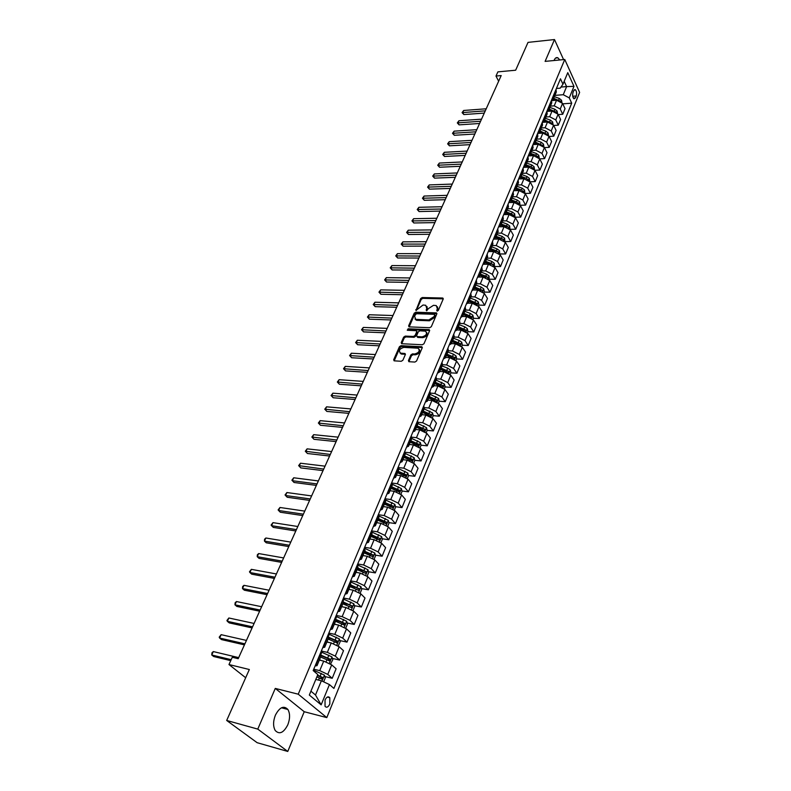 <?xml version="1.0" encoding="UTF-8"?>
<svg xmlns="http://www.w3.org/2000/svg" width="791" height="791" viewBox="0 0 791 791"><rect width="100%" height="100%" fill="white"/><g stroke="black" fill="none" stroke-linecap="round" stroke-linejoin="round"><path stroke-width="1.19" d="M437.205 311.11L438.333 310.388L443.187 299.087L442.505 298.009L422.246 297.535L420.674 298.553L415.987 310.438L423.017 305.029L425.736 305.277L426.814 308.569L426.181 310.023L426.646 310.794L428.396 308.609L433.488 305.316L436.266 305.573L437.364 308.876L436.731 310.339L437.205 311.11L436.731 310.339M287.815 724.783C290.129 718.623 290.149 713.522 287.894 709.478C283.811 705.265 279.648 707.154 275.397 715.163C273.063 721.293 273.004 726.405 275.219 730.498C279.401 734.809 283.593 732.911 287.815 724.783M559.801 59.968L557.892 57.822C556.429 57.15 555.203 57.911 554.204 60.106L554.036 60.521M329.827 704.01L329.817 697.692C328.225 696.07 326.643 696.841 325.042 700.005L325.042 706.333C326.643 707.975 328.235 707.194 329.827 704.01M408.433 360.548L408.858 361.695L414.909 362.07L416.55 361.012L422.216 347.852L421.811 346.735L401.027 345.677L399.425 346.715L393.691 359.707L394.106 360.834L401.255 361.279L402.886 360.231L405.328 354.625L404.923 353.498L400.592 353.152C398.407 350.67 399.485 348.742 403.825 347.387L418.043 348.188C420.239 350.71 419.141 352.648 414.771 353.992L412.497 353.874L410.875 354.922L408.433 360.548L408.927 361.705M563.578 59.602L554.501 39.55L528.022 42.378L515.653 70.221L497.885 71.872L495.997 76.045L501.197 75.56L238.2 658.695L232.277 657.272L228.975 664.539L245.675 677.739M257.777 729.104L287.766 751.45L304.228 711.722L275.278 688.417L257.777 729.104L226.681 720.463L249.333 669.512L228.975 664.539M275.278 688.417L298.237 694.191L564.764 59.483L579.625 92.418L326.812 717.605L298.237 694.191M554.501 39.55L545.108 61.382L564.764 59.483M429.701 327.721L431.322 326.683L436.8 313.948L436.444 312.9L415.779 312.208L414.197 313.226L408.64 325.813L409.006 326.871L429.701 327.721M429.562 330.767L423.996 343.709L422.374 344.757L401.61 343.719L401.225 342.622L403.647 337.134L405.249 336.096L413.495 336.462L415.107 335.424L416.689 331.785L416.313 330.707L407.266 330.262L408.126 328.789L428.89 329.629L429.562 330.767M287.766 751.45L257.144 742.7L226.681 720.463M573.772 90.579L573.01 92.448C572.298 95.227 572.615 97.352 573.959 98.826L575.482 97.866L576.234 95.998C576.946 93.219 576.619 91.094 575.265 89.63L573.772 90.579M556.409 88.473L560.226 88.157L562.965 84.222L560.463 78.784L313.177 670.57L317.824 674.575L309.321 695.052L321.146 704.85L315.5 695.002L321.373 680.774L315.807 679.439M562.965 84.222L567.77 72.663L573.979 86.357L569.263 97.886L563.261 94.712L554.906 95.375M562.767 103.839L571.705 103.176L569.263 97.886M571.705 103.176L333.911 688.427L329.442 684.571L321.146 704.85M304.228 711.722L326.812 717.605M495.997 76.045L498.637 81.236M560.987 87.059L566.613 86.595L564.181 81.295M563.261 94.712L566.613 86.595L573.979 86.357M324.874 676.542L332.22 678.292L327.771 674.407L319.752 670.63L313.74 669.216M332.22 678.292L336.106 668.781L331.686 664.865L323.717 661.098L319.346 660.099M332.418 658.428L339.665 660.07L335.285 656.115L327.336 652.357L321.344 651.023M339.665 660.07L343.502 650.696L339.151 646.722L331.241 642.964L326.891 642.015M339.853 640.572L347.002 642.114L342.691 638.1L334.811 634.362L328.838 633.087M347.002 642.114L350.779 632.889L346.498 628.845L338.657 625.108L334.316 624.208M347.18 622.982L354.23 624.435L349.988 620.352L342.167 616.634L336.215 615.428M354.23 624.435L357.947 615.339L353.745 611.235L345.954 607.518L341.633 606.667M354.388 605.649L361.358 607.004L357.176 602.871L349.424 599.163L343.482 598.026M361.358 607.004L365.017 598.045L360.874 593.883L353.152 590.175L348.841 589.374M361.497 588.563L368.379 589.829L364.265 585.637L356.573 581.949L350.65 580.871M368.379 589.829L371.988 580.999L367.904 576.777L360.241 573.099L355.95 572.338M368.497 571.725L375.29 572.911L371.246 568.66L363.613 564.982L357.71 563.973M375.29 572.911L378.849 564.201L374.835 559.929L367.232 556.261L362.95 555.549M375.389 555.114L382.112 556.221L378.128 551.93L370.554 548.262L364.671 547.313M382.112 556.221L385.613 547.649L381.667 543.318L374.123 539.67L369.862 538.997M382.191 538.75L388.826 539.778L384.91 535.428L377.396 531.789L371.533 530.899M388.826 539.778L392.287 531.325L388.401 526.944L380.916 523.306L376.664 522.683M388.895 522.614L395.46 523.573L391.594 519.173L384.139 515.544L378.296 514.714M395.46 523.573L398.862 515.228L395.035 510.808L387.61 507.189L383.368 506.606M395.5 506.695L401.986 507.585L398.189 503.135L390.784 499.526L384.97 498.755M401.986 507.585L405.348 499.358L401.581 494.889L394.205 491.29L389.983 490.746M402.016 491.003L408.433 491.824L404.685 487.335L397.339 483.736L391.575 483.014M408.433 491.824L411.745 483.716L408.037 479.198L400.711 475.609L396.509 475.104M408.433 475.529L414.781 476.281L411.102 471.743L403.805 468.163L398.456 467.55M414.781 476.281L418.053 468.282L414.395 463.724L407.128 460.154L402.935 459.69M414.761 460.263L421.049 460.955L417.421 456.377L410.183 452.808L405.18 452.274M421.049 460.955L424.273 453.065L420.674 448.467L413.456 444.908L409.283 444.483M421.01 445.195L427.229 445.837L423.65 441.21L416.471 437.66L411.755 437.196M427.229 445.837L430.403 438.056L426.863 433.409L419.705 429.869L415.542 429.473M426.211 432.707L427.17 430.373L433.32 430.917L429.8 426.26L422.671 422.72L418.182 422.325M433.32 430.917L436.454 423.244L432.964 418.568L425.865 415.038L421.712 414.682M432.321 417.856L433.231 415.651L439.331 416.204L435.871 411.508L428.781 407.988L424.46 407.632M439.331 416.204L442.426 408.631L438.985 403.914L431.935 400.404L427.802 400.088M439.173 401.215L445.264 401.69L441.853 396.953L434.823 393.453L430.62 393.137M445.264 401.69L448.319 394.215L444.928 389.469L437.927 385.968L433.804 385.682M445.056 386.937L451.117 387.363L447.755 382.597L440.775 379.107L436.642 378.83M451.117 387.363L454.133 379.987L450.791 375.201L443.84 371.721L439.737 371.473M450.85 372.848L456.901 373.233L453.579 368.428L446.648 364.958L442.555 364.71M456.901 373.233L459.868 365.956L456.575 361.131L449.674 357.67L445.59 357.443M456.575 358.946L462.597 359.282L459.334 354.447L452.452 350.986L448.368 350.779M462.597 359.282L465.533 352.104L462.29 347.249L455.438 343.798L451.354 343.61M462.221 345.232L468.223 345.519L464.999 340.644L458.167 337.203L454.103 337.025M468.223 345.519L471.12 338.429L467.926 333.545L461.113 330.104L457.06 329.946L456.437 327.721M467.797 331.686L473.779 331.923L470.605 327.029L463.823 323.598L459.769 323.45M473.779 331.923L476.637 324.933L473.483 320.019L466.73 316.598L462.676 316.459M473.295 318.308L479.267 318.516L476.133 313.592L469.389 310.171L465.355 310.052M479.267 318.516L482.085 311.605L478.98 306.671L472.267 303.26L468.183 303.151M478.733 305.108L484.675 305.267L481.59 300.313L474.897 296.922L470.872 296.823M484.675 305.267L487.464 298.454L484.399 293.481L477.724 290.089L473.582 290.01M484.102 292.077L490.015 292.195L486.969 287.222L480.325 283.831L476.32 283.771M490.015 292.195L492.773 285.462L489.748 280.469L483.123 277.087L478.871 277.038M489.392 279.213L495.295 279.282L492.289 274.279L485.694 270.908L481.699 270.878M495.295 279.282L498.014 272.638L495.028 267.625L488.452 264.253L484.043 264.234M494.622 266.498L500.505 266.537L497.539 261.514L490.984 258.153L487.009 258.143M500.505 266.537L503.185 259.972L500.248 254.929L493.713 251.587L489.075 251.587M499.793 253.951L505.647 253.951L502.73 248.898L496.214 245.556L492.249 245.576M505.647 253.951L508.297 247.464L505.4 242.402L498.913 239.07L493.94 239.109M504.895 241.552L510.729 241.522L507.852 236.45L501.385 233.118L497.43 233.157M510.729 241.522L513.349 235.115L510.492 230.033L504.045 226.71L498.617 226.78L500.693 225.336L500.209 222.973M509.977 229.311L515.752 229.242L512.904 224.14L506.477 220.827L502.542 220.897M515.752 229.242L518.332 222.914L515.514 217.812L509.107 214.499L503.699 214.608M515.119 217.218L520.705 217.11L517.907 211.998L511.52 208.695L507.595 208.784M520.705 217.11L523.256 210.861L520.478 205.739L514.11 202.447L508.722 202.585M520.171 205.264L525.6 205.126L522.841 199.994L516.493 196.702L512.588 196.821M525.6 205.126L528.121 198.956L525.382 193.815L519.064 190.532L513.685 190.7M525.165 193.459L530.435 193.291L527.716 188.139L521.407 184.867L517.512 185.005M530.435 193.291L532.926 187.19L530.227 182.029L523.949 178.766L518.589 178.964M530.089 181.782L535.22 181.594L532.531 176.423L526.272 173.17L522.386 173.328M535.22 181.594L537.682 175.572L535.013 170.391L528.774 167.138L523.434 167.376M534.934 170.253L539.937 170.045L537.287 164.854L531.068 161.611L527.202 161.789M539.937 170.045L542.369 164.093L539.739 158.892L533.539 155.649L528.23 155.916M539.719 158.862L544.603 158.625L541.983 153.424L535.804 150.191L531.947 150.389M544.603 158.625L547.016 152.742L544.416 147.531L538.246 144.298L532.956 144.595M544.445 147.601L549.221 147.344L546.63 142.123L540.49 138.9L536.654 139.127M549.221 147.344L551.594 141.53L549.023 136.299L542.903 133.086L537.633 133.402M549.112 136.467L553.779 136.19L551.228 130.96L545.118 127.746L541.291 127.994M553.779 136.19L556.122 130.446L553.591 125.205L547.51 122.002L542.25 122.348M553.72 125.462L558.278 125.176L555.766 119.925L549.696 116.732L545.879 116.989M558.278 125.176L560.601 119.49L558.1 114.24L552.059 111.047L546.927 111.412M558.268 114.586L562.727 114.28L560.246 109.02L554.214 105.836L550.417 106.123M562.727 114.28L565.021 108.664L562.559 103.394L556.548 100.22L551.614 100.605M310.922 691.186L315.5 695.002M416.669 444.76L417.519 444.839M409.906 459.719L411.251 459.868M402.926 474.867L404.873 475.104M395.807 490.212L398.387 490.539M388.529 505.746L391.772 506.191M381.084 521.477L385.009 522.04M373.471 537.396L377.96 538.098M365.669 553.512L370.603 554.333M357.661 569.827L363 570.766M350.067 586.457L355.208 587.406M342.987 603.424L347.219 604.255M335.799 620.648L339.023 621.311M328.512 638.129L330.589 638.574M321.057 655.848L321.888 656.036M556.291 92.053L556.014 89.413M551.93 99.191L553.997 97.55L553.66 95.058M551.752 102.909L551.465 100.289M547.372 110.107L549.429 108.476L549.083 105.994M547.174 113.904L546.868 111.294M542.755 121.152L544.821 119.54L544.455 117.068M542.527 125.027L542.221 122.427M538.088 132.324L540.154 130.733L539.778 128.271M537.84 136.279L537.514 133.699M533.361 143.626L535.428 142.064L535.042 139.611M533.085 147.68L532.748 145.099M528.576 155.076L530.642 153.523L530.247 151.081M528.279 159.209L527.923 156.638M523.741 166.654L525.807 165.131L525.392 162.699M523.405 170.876L523.039 168.325M518.837 178.38L520.903 176.877L520.478 174.455M518.481 182.691L518.095 180.15M513.873 190.255L515.95 188.762L515.505 186.36M513.488 194.655L513.092 192.134M508.86 202.269L510.927 200.805L510.472 198.412M508.435 206.758L508.03 204.256M504.253 214.598L505.845 212.997L505.37 210.614M503.323 219.018L502.898 216.526M498.142 231.437L497.707 228.965M493.416 239.228L495.482 237.834L494.978 235.491M492.902 244.004L492.447 241.552M488.136 251.854L490.202 250.49L489.678 248.156M487.592 256.739L487.118 254.297M482.787 264.649L484.853 263.304L484.319 260.99M482.213 269.632L481.719 267.21M477.378 277.611L479.435 276.286L478.881 273.993M476.765 282.694L476.251 280.291M471.891 290.732L473.947 289.437L473.384 287.163M471.248 295.933L470.714 293.55M466.334 304.031L468.391 302.765L467.807 300.511M465.652 309.34L465.108 306.977M460.708 317.498L462.765 316.262L462.162 314.027M459.986 322.916L459.423 320.573M455.003 331.142L457.06 329.936L460.036 322.807M454.252 336.679L453.658 334.356M449.229 344.975L451.275 343.798L450.633 341.603M448.428 350.621L447.825 348.327M443.375 358.985L445.422 357.839L444.76 355.663M442.535 364.76L441.912 362.486M437.433 373.194L439.48 372.077L438.797 369.921M436.563 379.087L435.91 376.832M431.421 387.58L433.468 386.502L432.766 384.377M430.502 393.602L429.839 391.377M425.321 402.174L427.367 401.126L426.646 399.02M424.362 408.324L423.679 406.119M419.141 416.966L421.178 415.957L420.436 413.871M418.142 423.244L417.43 421.069M412.882 431.955L414.909 430.986L414.148 428.93M411.834 438.372L411.093 436.227M406.525 447.162L408.551 446.223L407.77 444.196M405.427 453.718L404.676 451.602M400.088 462.577L402.105 461.677L401.294 459.68M398.941 469.271L398.16 467.184M393.552 478.209L395.569 477.359L394.739 475.381M392.356 485.051L391.555 482.994M386.928 494.068L388.935 493.248L388.084 491.31M385.682 501.049L384.851 499.032M380.204 510.155L382.211 509.374L381.331 507.466M378.909 517.284L378.058 515.297M373.392 526.47L375.389 525.738L374.479 523.85M372.047 533.757L371.157 531.809M366.47 543.022L368.468 542.339L367.528 540.48M365.076 550.467L364.157 548.549M359.45 559.81L361.438 559.178L360.478 557.358M357.997 567.424L357.057 565.545M352.331 576.857L354.309 576.263L353.32 574.484M350.818 584.638L349.849 582.789M345.103 594.15L347.081 593.606L346.062 591.866M343.541 602.099L342.533 600.3M337.767 611.7L339.735 611.216L338.686 609.505M336.145 619.828L335.107 618.068M330.322 629.517L332.279 629.082L331.202 627.411M328.631 637.823L327.573 636.112M322.768 647.611L324.715 647.226L323.608 645.594M321.017 656.095L319.92 654.424M315.095 665.973L317.033 665.646L315.896 664.064M321.373 680.774L329.442 684.571M437.324 311.11L437.927 309.706L437.522 306.829M426.982 306.512L427.377 309.4L426.774 310.784M443.257 298.869L422.809 298.365L421.237 299.384L416.343 310.468M436.869 313.701L416.353 313.028L414.771 314.057L409.145 326.91M434.694 315.075L434.21 314.304L416.353 313.73L414.563 315.985L415.7 319.346L428.88 319.95L434.022 316.637L434.694 315.075L435.248 315.906L434.753 314.808M414.978 318.931L416.274 320.167L417.233 320.345L416.659 319.524M435.248 315.906L434.585 317.468L429.454 320.78L417.233 320.345M416.788 331.37L417.272 332.606L415.68 336.244L414.079 337.282L405.832 336.917L404.241 337.945L401.729 343.749M429.651 330.48L408.71 329.61L407.602 330.302M422.127 336.837C426.428 335.532 427.526 333.634 425.439 331.152L419.892 330.806L418.281 331.844L416.699 335.493L417.084 336.58L422.127 336.837L422.701 337.668C426.517 336.739 427.812 334.949 426.606 332.299M417.193 336.61L417.935 337.45L417.361 336.63M422.701 337.668L417.935 337.45M419.27 349.355C420.525 352.054 419.21 353.874 415.354 354.813L413.09 354.694L411.458 355.742L409.026 361.358M399.959 352.835L401.185 353.973L401.838 354.081L401.245 353.27M405.427 354.289L401.838 354.081M422.305 347.536L401.62 346.488L400.009 347.526L394.195 360.864M561.907 102.415L561.521 100.249L559.336 98.46L554.362 96.66M552.513 98.994L556.033 100.259M486.218 108.782L463.684 110.473L462.735 112.52L463.862 114.566L484.27 113.083M552.444 99.023L555.895 100.269M560.295 101.11L553.571 98.252M463.862 114.566L462.082 112.619L485.279 110.849M462.082 112.619L463.684 110.473M557.497 113.321L557.082 111.017L554.887 109.227L549.883 107.408M548.183 109.811L551.683 111.076M481.521 119.174L458.928 120.756L457.969 122.823L459.106 124.869L479.583 123.485M548.084 109.85L551.505 111.086M555.935 112.025L549.132 109.029M459.106 124.869L457.317 122.912L480.582 121.27M457.317 122.912L458.928 120.756M553.038 124.355L552.593 121.903L550.378 120.113L545.345 118.284M543.773 120.736L547.293 122.022M476.785 129.694L454.113 131.158L453.144 133.244L454.301 135.291L474.837 134.005M551.564 123.08L544.623 119.935M543.022 122.298L543.644 120.815L547.056 122.032M454.301 135.291L452.501 133.313L475.826 131.81M452.501 133.313L454.113 131.158M548.529 135.518L548.044 132.928L545.82 131.128L540.757 129.279M471.99 140.323L449.248 141.668L448.27 143.784L449.436 145.821L470.042 144.644M547.056 134.223L540.045 130.96M539.304 131.8L542.853 133.086M539.185 131.879L542.567 133.106M449.436 145.821L447.627 143.833L471.021 142.469M447.627 143.833L449.248 141.668M543.911 146.76L543.447 144.071L541.202 142.271L536.11 140.412M467.135 151.071L444.334 152.297L443.336 154.443L444.522 156.47L465.187 155.412M541.904 145.158L535.408 142.113M534.756 142.983L538.364 144.298M534.627 143.082L538.018 144.318M444.522 156.47L442.703 154.472L466.166 153.236M442.703 154.472L444.334 152.297M539.235 158.121L538.8 155.352L536.535 153.553L531.414 151.674M462.231 161.947L439.351 163.055L438.352 165.22L439.549 167.237L460.283 166.288M537.84 156.885L535.814 155.273L530.692 153.405M530.138 154.285L533.846 155.649M530.01 154.403L533.421 155.659M439.549 167.237L437.72 165.24L461.252 164.142M437.72 165.24L439.351 163.055M534.498 169.63L534.093 166.763L531.809 164.963L526.658 163.075M457.277 172.952L434.328 173.931L433.31 176.116L434.526 178.133L455.309 177.293M533.134 168.414L531.087 166.713L525.936 164.825M525.451 165.724L529.308 167.138M525.323 165.863L528.774 167.138L526.272 173.17M434.526 178.133L432.677 176.116L456.278 175.167M432.677 176.116L434.328 173.931M529.713 181.268L529.327 178.321L527.024 176.522L521.852 174.613M452.254 184.076L429.236 184.926L428.208 187.141L429.434 189.148L450.297 188.436M528.358 180.081L526.292 178.282L521.111 176.373M520.686 177.293L524.74 178.786M520.557 177.461L524.087 178.756M429.434 189.148L427.585 187.121L451.246 186.32M427.585 187.121L429.236 184.926M524.858 193.053L524.502 190.008L522.179 188.209L516.978 186.29M447.182 195.337L424.085 196.049L423.047 198.294L424.292 200.291L445.214 199.698M523.523 191.877L521.447 189.998L516.236 188.07M515.841 188.99L520.181 190.591M515.722 189.187L519.351 190.532M424.292 200.291L422.434 198.254L446.154 197.602M422.434 198.254L424.085 196.049M519.954 204.978L519.618 201.843L517.284 200.044L512.054 198.106M442.04 206.728L418.884 207.301L417.836 209.566L419.092 211.563L440.073 211.088M518.629 203.821L516.533 201.853L511.293 199.915M513.547 194.527L510.927 200.805L515.663 202.585M510.808 201.052L514.565 202.447M419.092 211.563L417.213 209.516L441.012 209.022M417.213 209.516L418.884 207.301M514.981 217.05L514.684 213.827L512.321 212.018L507.061 210.07M436.85 218.247L413.614 218.692L412.556 220.976L413.831 222.973L434.872 222.617M513.666 215.903L511.569 213.857L506.299 211.899M505.924 212.799L511.382 214.836M505.815 213.056L509.75 214.519M413.831 222.973L411.943 220.916L435.801 220.57M411.943 220.916L413.614 218.692M509.948 229.271L509.681 225.949L507.308 224.15L502.008 222.172M431.589 229.904L408.285 230.201L407.207 232.524L408.502 234.502L429.612 234.284M508.633 228.144L508.415 227.185L506.537 226.008L501.237 224.031M500.861 224.921L508.415 227.185M500.743 225.198L504.905 226.75M408.502 234.502L406.604 232.435L430.531 232.257M406.604 232.435L408.285 230.201M504.856 241.651L504.618 238.229L502.216 236.43L496.896 234.433M426.27 241.7L402.896 241.858L401.808 244.201L403.113 246.179L424.292 246.09M503.541 240.523L503.343 239.485L501.445 238.309L496.115 236.311M495.739 237.201L503.343 239.485M495.621 237.498L500.041 239.159M403.113 246.179L401.205 244.103L425.192 244.083M401.205 244.103L402.896 241.858M499.694 254.188L499.487 250.668L497.074 248.858L491.715 246.851M420.881 253.644L397.438 253.644L396.34 256.017L397.665 257.985L418.904 258.034M498.37 253.061L498.201 251.943L496.283 250.757L490.924 248.75M490.558 249.63L498.201 251.943M490.42 249.956L495.186 251.736M397.665 257.985L395.737 255.898L419.794 256.047M395.737 255.898L397.438 253.644M494.474 266.874L494.296 263.255L491.864 261.445L486.475 259.418M415.433 265.727L391.921 265.578L390.803 267.981L392.148 269.939L413.446 270.117M493.129 265.746L492.991 264.55L491.063 263.373L485.674 261.346M485.308 262.207L492.991 264.55M485.16 262.563L490.41 264.53M392.148 269.939L390.21 267.833L414.336 268.159M390.21 267.833L391.921 265.578M489.184 279.727L489.036 276L486.584 274.19L481.165 272.144M409.916 277.948L386.334 277.651L385.207 280.083L386.562 282.031L407.929 282.357M487.81 278.59L487.721 277.325L485.773 276.138L480.355 274.091M479.999 274.952L487.721 277.325M479.84 275.327L485.763 277.592M386.562 282.031L384.624 279.915L408.809 280.419M384.624 279.915L386.334 277.651M483.825 292.749L484.3 291.592L483.716 288.903L481.244 287.103L475.786 285.037M404.339 290.327L380.679 289.872L379.542 292.334L380.916 294.272L402.352 294.736M482.421 291.592L482.381 290.267L474.966 287.014M474.61 287.855L482.381 290.267M474.442 288.26L480.898 290.801M380.916 294.272L378.958 292.146L403.212 292.828M378.958 292.146L380.679 289.872M478.397 305.929L478.911 304.673L478.318 301.984L475.826 300.175L470.338 298.088M398.684 302.864L374.954 302.231L373.807 304.723L375.201 306.651L396.696 307.274M476.943 304.762L476.963 303.368L469.508 300.096M469.162 300.926L476.963 303.368M468.984 301.361L475.866 304.169M375.201 306.651L373.223 304.515L397.547 305.385M373.223 304.515L374.954 302.231M472.899 319.287L473.463 317.913L472.86 315.223L470.348 313.414L464.831 311.318M392.959 315.54L369.17 314.749L368.003 317.27L369.417 319.188L390.972 319.96M471.377 318.081L471.485 316.637L463.981 313.345M463.635 314.165L471.485 316.637M463.447 314.62L470.694 317.695M369.417 319.188L367.429 317.043L391.812 318.101M367.429 317.043L369.17 314.749M467.333 332.813L467.936 331.34L467.323 328.641L464.792 326.831L459.235 324.715M387.175 328.384L363.306 327.425L362.12 329.976L363.553 331.884L385.177 332.813M465.672 331.538L465.939 330.084L458.385 326.762M458.048 327.573L465.939 330.084M457.841 328.057L465.405 331.38M363.553 331.884L361.556 329.728L386.008 330.974M361.556 329.728L363.306 327.425M461.687 346.527L462.34 344.925L461.726 342.226L459.166 340.427L453.579 338.281M381.311 341.386L357.364 340.249L356.177 342.829L357.621 344.728L379.314 345.815M452.165 341.672L459.887 345.103L460.313 343.699L452.709 340.357M452.373 341.158L460.313 343.699M357.621 344.728L355.614 342.562L380.125 344.006M355.614 342.562L357.364 340.249M455.972 360.409L456.674 358.699L456.041 355.999L453.461 354.19L447.844 352.035M375.369 354.556L351.362 353.231L350.146 355.851L351.619 357.74L373.372 358.985M446.411 355.475L454.172 358.916L454.617 357.502L446.964 354.141M446.638 354.932L454.617 357.502M351.619 357.74L349.602 355.555L374.173 357.206M349.602 355.555L351.362 353.231M450.178 374.489L450.929 372.66L450.287 369.951L447.686 368.141L442.031 365.966M369.357 367.884L345.281 366.381L344.055 369.031L345.548 370.9L367.36 372.324M440.577 369.446L448.388 372.907L448.853 371.483L441.141 368.102M440.814 368.873L448.853 371.483M345.548 370.9L343.512 368.715L368.141 370.574M343.512 368.715L345.281 366.381M444.305 388.747L445.106 386.799L444.463 384.09L436.148 380.085M363.267 381.391L339.121 379.69L337.876 382.379L339.388 384.238L361.269 385.83M434.674 383.615L442.525 387.086L443 385.652L435.238 382.241M434.921 383.002L443 385.652M339.388 384.238L337.342 382.033L362.041 384.11M337.342 382.033L339.121 379.69M438.352 403.202L439.213 401.126L438.55 398.407L430.175 394.383M357.097 395.065L332.882 393.176L331.627 395.895L333.159 397.744L355.1 399.504M428.682 397.962L436.583 401.462L437.067 400.009L429.266 396.578M428.949 397.329L437.067 400.009M333.159 397.744L331.093 395.52L355.861 397.824M331.093 395.52L332.882 393.176M433.231 415.651L432.558 412.932L424.134 408.888M350.858 408.917L326.564 406.831L325.289 409.58L326.841 411.419L348.851 413.357M422.621 412.516L430.551 416.017L431.065 414.563L423.205 411.102M422.898 411.844L431.065 414.563M326.841 411.419L324.765 409.184L349.592 411.706M324.765 409.184L326.564 406.831M427.17 430.373L426.487 427.644L418.004 423.58M344.52 422.948L320.167 420.654L318.872 423.442L320.454 425.261L342.523 427.397M416.462 427.259L424.441 430.779L424.975 429.315L417.065 425.835M416.758 426.557L424.975 429.315M320.454 425.261L318.358 423.027L343.245 425.776M318.358 423.027L320.167 420.654M420.011 447.765L421.03 445.293L420.337 442.565L411.785 438.481M338.113 437.156L313.681 434.664L312.376 437.482L313.978 439.292L336.106 441.615M410.232 442.209L418.251 445.748L418.805 444.265L410.836 440.765M410.539 441.467L418.805 444.265M313.978 439.292L311.872 437.037L336.818 440.023M311.872 437.037L313.681 434.664M413.733 463.032L414.81 460.421L414.098 457.692L405.486 453.579M331.617 451.562L307.116 448.853L305.801 451.71L307.422 453.5L329.61 456.021M403.914 457.366L411.973 460.916L412.546 459.423L404.517 455.893M404.231 456.585L412.546 459.423M307.422 453.5L305.296 451.236L330.312 454.469M305.296 451.236L307.116 448.853M407.355 478.515L408.492 475.757L407.78 473.028L399.03 468.875M325.042 466.156L300.471 463.219L299.127 466.117L300.778 467.896L323.025 470.615M397.497 472.731L405.615 476.301L406.198 474.798L398.12 471.238M397.833 471.92L406.198 474.798M300.778 467.896L298.642 465.612L323.707 469.093M298.642 465.612L300.471 463.219M400.899 494.207L402.095 491.31L401.363 488.571L392.405 484.339M318.368 480.938L293.728 477.784L292.373 480.72L294.044 482.48L316.36 485.397M391.001 488.304L399.158 491.893L399.762 490.38L391.634 486.801M391.357 487.464L399.762 490.38M293.728 477.784L291.889 480.186L292.373 480.72L317.023 483.924M394.343 510.126L395.599 507.08L394.857 504.342L385.563 499.971M311.614 495.927L286.906 492.536L285.531 495.512L287.222 497.252L309.597 500.387M384.416 504.104L392.613 507.713L393.246 506.181L385.049 502.582M384.782 503.224L393.246 506.181M286.906 492.536L285.057 494.948L285.531 495.512L310.25 498.943M387.699 526.282L389.024 523.069L388.262 520.33L378.464 515.762M304.762 511.115L279.984 507.486L278.59 510.502L280.311 512.232L302.745 515.574M377.722 520.132L385.988 523.761L386.621 522.208L378.375 518.58M378.108 519.212L386.621 522.208M279.984 507.486L278.125 509.908L278.59 510.502L303.378 514.18M380.955 542.656L382.34 539.284L381.578 536.545L371.177 531.76M370.445 539.096L369.911 538.879M297.821 526.509L272.974 522.643L271.56 525.699L273.31 527.409L295.804 530.969M370.949 536.387L379.265 540.045L379.927 538.483L371.602 534.815M371.345 535.428L378.157 538.196M272.974 522.643L271.105 525.076L271.56 525.699L296.417 529.614M374.113 559.277L375.567 555.737L374.796 552.998L364.315 548.183M363.692 555.668L363.02 555.401M290.781 542.112L265.875 537.999L264.441 541.093L266.211 542.784L288.764 546.571M364.068 552.869L372.442 556.557L373.134 554.985L364.73 551.278M364.493 551.871L373.134 554.985M265.875 537.999L264.57 539.195L264.441 541.093L289.358 545.256M367.182 576.135L368.695 572.437L367.914 569.688L357.354 564.843M356.85 572.496L356.019 572.16M283.643 557.932L258.667 553.562L257.223 556.696L259.013 558.367L281.636 562.391M357.097 569.599L365.531 573.307L366.243 571.725L357.769 567.987M357.532 568.551L366.243 571.725M258.667 553.562L257.362 554.758L257.223 556.696L282.209 561.126M360.132 593.24L361.734 589.364L360.923 586.615L350.284 581.751M349.929 589.582L348.93 589.176M276.415 573.969L251.37 569.342L249.897 572.516L251.716 574.167L274.398 578.429M350.017 586.576L358.511 590.313L359.243 588.712L350.7 584.935M350.472 585.478L359.243 588.712M251.37 569.342L249.472 571.794L249.897 572.516L274.952 577.203M352.994 610.593L354.655 606.549L353.844 603.8L343.126 598.896M342.918 606.915L341.732 606.43M269.078 590.234L243.974 585.33L242.481 588.553L244.33 590.195L267.061 594.694M342.829 603.79L351.392 607.557L352.143 605.946L343.521 602.129M343.304 602.663L352.143 605.946M243.974 585.33L242.659 586.517L242.481 588.553L267.595 593.517M345.736 628.212L347.476 623.99L346.646 621.232L335.849 616.308M335.829 624.524L334.425 623.951M261.633 606.727L236.469 601.546L234.957 604.818L236.825 606.43L259.626 611.186M335.542 621.271L344.164 625.068L344.935 623.437L336.195 619.561M336.037 620.095L343.076 623.001L343.432 624.386M236.469 601.546L235.154 602.722L234.957 604.818L260.14 610.059M338.212 645.98L340.199 641.679L339.349 638.93L328.463 633.967M328.66 642.401L327.009 641.728M254.099 623.456L228.856 617.989L227.324 621.311L229.232 622.893L252.082 627.916M328.146 639.009L336.828 642.836L337.628 641.185L328.542 637.16M328.651 637.783L335.75 640.73L336.096 642.134M228.856 617.989L226.938 620.48L227.324 621.311L252.576 626.828M330.579 664.025L332.803 659.645L331.943 656.896L320.978 651.903M321.413 660.564L319.485 659.773M320.632 657.014L329.382 660.861L330.203 659.2L320.444 654.899M246.446 640.423L221.144 634.669L219.591 638.03L221.52 639.593L244.439 644.873M321.017 655.68L328.305 658.715L328.651 660.149M221.144 634.669L219.206 637.16L219.591 638.03L244.903 643.844M323.657 681.852L325.299 677.877L324.419 675.128L313.365 670.106M238.684 657.628L213.323 651.576L211.741 654.988L213.708 656.53L230.745 660.643M316.865 676.888L321.828 679.172L322.669 677.492L317.596 675.118M317.418 675.563L320.919 677.076L321.087 678.441M213.323 651.576L212.008 652.723L211.741 654.988L231.18 659.674M319.752 670.63L323.717 661.098M327.336 652.357L331.241 642.964M334.811 634.362L338.657 625.108M342.167 616.634L345.954 607.518M349.424 599.163L353.152 590.175M356.573 581.949L360.241 573.099M363.613 564.982L367.232 556.261M370.554 548.262L374.123 539.67M377.396 531.789L380.916 523.306M384.139 515.544L387.61 507.189M390.784 499.526L394.205 491.29M397.339 483.736L400.711 475.609M403.805 468.163L407.128 460.154M410.183 452.808L413.456 444.908M416.471 437.66L419.705 429.869M422.671 422.72L425.865 415.038M428.781 407.988L431.935 400.404M434.823 393.453L437.927 385.968M440.775 379.107L443.84 371.721M446.648 364.958L449.674 357.67M452.452 350.986L455.438 343.798M458.167 337.203L461.113 330.104M463.823 323.598L466.73 316.598M469.389 310.171L472.267 303.26M474.897 296.922L477.724 290.089M480.325 283.831L483.123 277.087M485.694 270.908L488.452 264.253M490.984 258.153L493.713 251.587M496.214 245.556L498.913 239.07M501.385 233.118L504.045 226.71M506.477 220.827L509.107 214.499M511.52 208.695L514.11 202.447M516.493 196.702L519.064 190.532M521.407 184.867L523.949 178.766M531.068 161.611L533.539 155.649M535.804 150.191L538.246 144.298M540.49 138.9L542.903 133.086M545.118 127.746L547.51 122.002M549.696 116.732L552.059 111.047M554.214 105.836L556.548 100.22M553.829 95.424L556.182 89.788M560.246 109.02L562.559 103.394M555.766 119.925L558.1 114.24M549.261 106.36L551.643 100.655M551.228 130.96L553.591 125.205M544.643 117.434L547.046 111.66M546.63 142.123L549.023 136.299M539.956 128.636L542.399 122.793M541.983 153.424L544.416 147.531M535.22 139.977L537.692 134.065M537.287 164.854L539.739 158.892M530.435 151.447L532.926 145.465M532.531 176.423L535.013 170.391M525.58 163.065L528.111 157.004M527.716 188.139L530.227 182.029M520.666 174.821L523.227 168.691M522.841 199.994L525.382 193.815M515.692 186.725L518.293 180.516M517.907 211.998L520.478 205.739M510.66 198.778L513.29 192.49M512.904 224.14L515.514 217.812M505.568 210.979L508.227 204.612M507.852 236.45L510.492 230.033M500.406 223.329L503.096 216.892M502.73 248.898L505.4 242.402M495.186 235.847L497.905 229.321M497.539 261.514L500.248 254.929M489.886 248.512L492.645 241.908M492.289 274.279L495.028 267.625M484.527 261.346L487.325 254.653M486.969 287.222L489.748 280.469M479.099 274.348L481.937 267.566M481.59 300.313L484.399 293.481M473.601 287.509L476.469 280.647M476.133 313.592L478.98 306.671M468.025 300.857L470.932 293.896M470.605 327.029L473.483 320.019M462.379 314.373L465.326 307.323M464.999 340.644L467.926 333.545M456.664 328.067L459.65 320.919M459.334 354.447L462.29 347.249M450.87 341.939L453.886 334.702M453.579 368.428L456.575 361.131M444.997 355.999L448.052 348.663M447.755 382.597L450.791 375.201M439.035 370.257L442.149 362.822M441.853 396.953L444.928 389.469M433.003 384.703L436.157 377.169M435.871 411.508L438.985 403.914M426.883 399.346L430.077 391.713M429.8 426.26L432.964 418.568M420.683 414.197L423.917 406.455M423.65 441.21L426.863 433.409M414.395 429.256L417.678 421.395M417.421 456.377L420.674 448.467M408.018 444.522L411.35 436.553M411.102 471.743L414.395 463.724M401.561 459.996L404.933 451.918M404.685 487.335L408.037 479.198M394.996 475.698L398.417 467.501M398.189 503.135L401.581 494.889M388.351 491.616L391.822 483.311M391.594 519.173L395.035 510.808M381.598 507.773L385.118 499.348M384.91 535.428L388.401 526.944M374.756 524.156L378.325 515.613M378.128 551.93L381.667 543.318M367.815 540.787L371.434 532.116M371.246 568.66L374.835 559.929M360.765 557.655L364.443 548.855M364.265 585.637L367.904 576.777M353.617 574.78L357.344 565.842M357.176 602.871L360.874 593.883M346.359 592.152L350.146 583.086M349.988 620.352L353.745 611.235M338.993 609.792L342.829 600.587M342.691 638.1L346.498 628.845M331.508 627.698L335.414 618.354M335.285 656.115L339.151 646.722M323.915 645.881L327.879 636.389M327.771 674.407L331.686 664.865M316.212 664.341L320.236 654.701M572.724 96.265L576.234 95.998M573.277 98.035L575.482 97.866M437.927 309.706L437.364 308.876M426.705 310.794L426.181 310.023M427.377 309.4L426.814 308.569M416.274 310.477L415.75 309.716M421.237 299.384L420.674 298.553M422.809 298.365L422.246 297.535M443.059 298.85L442.505 298.009M409.224 326.634L408.64 325.813M414.771 314.057L414.197 313.226M416.353 313.028L415.779 312.208M436.681 313.671L436.118 312.84M429.454 320.78L428.88 319.95M434.585 317.468L434.022 316.637M401.818 343.432L401.225 342.622M404.241 337.945L403.647 337.134M405.832 336.917L405.249 336.096M414.079 337.282L413.495 336.462M415.68 336.244L415.107 335.424M417.272 332.606L416.689 331.785M408.71 329.61L408.126 328.789M429.454 330.46L428.89 329.629M411.458 355.742L410.875 354.922M413.09 354.694L412.497 353.874M415.354 354.813L414.771 353.992M405.269 354.269L404.676 353.458M394.294 360.508L393.691 359.707M400.009 347.526L399.425 346.715M401.62 346.488L401.027 345.677M422.117 347.516L421.534 346.685M561.017 101.584L561.531 100.319M552.098 100.566L552.701 99.112M558.664 100.091L559.336 98.46M556.548 112.421L557.101 111.086M547.59 111.373L548.203 109.89M554.204 110.869L554.887 109.227M552.019 123.396L552.602 121.972M549.686 121.774L550.378 120.113M547.441 134.49L548.064 132.987M538.404 133.363L538.978 131.998M545.118 132.809L545.82 131.128M542.814 145.722L543.466 144.14M533.737 144.555L534.251 143.309M540.5 143.982L541.202 142.271M538.127 157.083L538.809 155.422M529.011 155.876L529.476 154.759M535.814 155.273L536.535 153.553M537.109 156.46L537.623 156.44M533.381 168.592L534.103 166.832M524.225 167.336L524.631 166.347M531.087 166.713L531.809 164.963M532.234 167.91L532.897 167.88M528.576 180.229L529.337 178.38M519.38 178.934L519.736 178.084M526.292 178.282L527.024 176.522M527.29 179.478L528.121 179.448M523.721 192.015L524.512 190.077M514.476 190.68L514.783 189.959M521.447 189.998L522.179 188.209M522.278 191.195L523.286 191.165M518.797 203.94L519.638 201.913M509.523 202.565L509.76 201.982M516.533 201.853L517.284 200.044M517.195 203.06L518.392 203.02M513.824 216.012L514.694 213.896M511.569 213.857L512.321 212.018M512.024 215.053L513.438 215.033M508.781 228.243L509.691 226.018M506.537 226.008L507.308 224.15M503.669 240.612L504.628 238.299M501.445 238.309L502.216 236.43M498.508 253.15L499.507 250.727M496.283 250.757L497.074 248.858M493.268 265.845L494.316 263.314M491.063 263.373L491.864 261.445M487.968 278.699L489.056 276.069M485.773 276.138L486.584 274.19M482.599 291.711L483.726 288.972M480.424 289.071L481.244 287.103M477.161 304.901L478.337 302.053M474.995 302.172L475.826 300.175M471.654 318.259L472.88 315.293M469.508 315.441L470.348 313.414M466.077 331.785L467.343 328.71M463.941 328.888L464.792 326.831M460.421 345.499L461.736 342.295M458.305 342.503L459.166 340.427M454.687 359.391L456.061 356.069M452.59 356.296L453.461 354.19M448.883 373.461L450.306 370.02M446.806 370.277L447.686 368.141M446.035 372.146L446.243 371.632M443 387.728L444.473 384.149M440.933 384.446L441.833 382.28M440.132 386.404L440.369 385.82M437.037 402.184L438.57 398.476M434.991 398.802L435.9 396.607M434.14 400.849L434.417 400.187M430.996 416.847L432.578 413.001M428.969 413.357L429.889 411.132M428.079 415.493L428.386 414.761M424.866 431.698L426.507 427.713M422.859 428.099L423.798 425.845M421.929 430.344L422.275 429.523M418.657 446.757L420.357 442.634M416.669 443.049L417.618 440.765M415.7 445.392L416.076 444.502M412.358 462.023L414.118 457.762M410.4 458.207L411.36 455.893M409.382 460.659L409.787 459.68M405.971 477.507L407.8 473.087M404.033 473.582L405.012 471.228M402.975 476.133L403.42 475.065M399.495 493.208L401.383 488.64M397.586 489.164L398.565 486.781M396.479 491.824L396.963 490.667M392.929 509.137L394.877 504.411M391.041 504.965L392.039 502.552M389.894 507.743L390.408 506.497M386.275 525.283L388.282 520.399M384.406 520.992L385.415 518.54M383.21 523.879L383.764 522.544M379.512 541.667L381.598 536.614M377.673 537.247L378.701 534.765M376.427 540.253L377.02 538.819M372.66 558.288L374.815 553.067M364.789 549.261L365.106 548.489M370.85 553.74L371.889 551.218M369.555 556.864L370.188 555.331M371.345 554.669L373.105 554.966M365.709 575.156L367.934 569.757M357.69 566.247L358.155 565.16M363.919 570.469L364.977 567.908M362.575 573.722L363.247 572.091M364.424 571.379L366.193 571.695M358.649 592.261L360.943 586.685M350.502 583.491L351.095 582.067M356.889 587.446L357.967 584.846M355.495 590.828L356.217 589.087M357.413 588.336L359.193 588.662M351.491 609.624L353.864 603.869M343.195 600.982L343.927 599.222M349.76 604.67L350.848 602.03M348.307 608.18L349.068 606.331M350.294 605.54L352.074 605.896M344.214 627.253L346.666 621.301M335.78 618.74L336.659 616.624M342.523 622.141L343.63 619.472M341.01 625.79L341.821 623.832M343.076 623.001L344.866 623.377M336.837 645.14L339.369 638.999M328.255 636.775L329.283 634.293M335.176 639.889L336.304 637.17M333.614 643.676L334.464 641.6M335.75 640.73L337.539 641.115M329.353 663.293L331.963 656.965M320.652 654.988L321.799 652.229M327.721 657.894L328.868 655.136M326.1 661.82L326.999 659.635M328.305 658.715L330.104 659.121M322.016 681.081L324.448 675.198M313.889 671.183L314.195 670.442M320.157 676.176L321.314 673.378M318.536 680.092L319.426 677.946M320.75 676.977L322.56 677.403M281.458 707.787L287.894 709.478M555.648 58.04L557.892 57.822M327.345 697.079L329.817 697.692M553.997 97.55L556.34 91.914M549.429 108.476L551.811 102.781M544.821 119.54L547.224 113.775M540.154 130.733L542.586 124.899M535.428 142.064L537.89 136.151M530.642 153.523L533.134 147.541M525.807 165.131L528.329 159.08M520.903 176.877L523.464 170.747M515.95 188.762L518.53 182.563M505.845 212.997L508.494 206.639M500.693 225.336L503.373 218.899M495.482 237.834L498.201 231.308M490.202 250.49L492.951 243.885M484.853 263.304L487.642 256.62M479.435 276.286L482.263 269.513M473.947 289.437L476.815 282.585M468.391 302.765L471.298 295.814M462.765 316.262L465.701 309.222M451.275 343.798L454.291 336.57M445.422 357.839L448.477 350.512M439.48 372.077L442.584 364.651M433.468 386.502L436.602 378.978M427.367 401.126L430.551 393.503M421.178 415.957L424.411 408.215M414.909 430.986L418.182 423.145M408.551 446.223L411.874 438.273M402.105 461.677L405.467 453.619M395.569 477.359L398.98 469.182M388.935 493.248L392.395 484.962M382.211 509.374L385.721 500.96M375.389 525.738L378.948 517.205M368.468 542.339L372.077 533.678M361.438 559.178L365.106 550.388M354.309 576.263L358.036 567.345M347.081 593.606L350.858 584.559M339.735 611.216L343.571 602.03M332.279 629.082L336.175 619.758M324.715 647.226L328.66 637.764M317.033 665.646L321.037 656.036M574.365 89.699L575.265 89.63M443.276 298.721L442.851 298.078M436.889 313.562L436.444 312.9M416.274 320.167L415.7 319.346M417.658 337.401L417.084 336.58M429.661 330.371L429.187 329.679M401.185 353.973L400.592 353.152M405.427 354.19L404.923 353.498M422.305 347.447L421.811 346.735M384.881 521.961L386.631 522.218M343.185 623.071L344.935 623.437M335.878 640.809L337.628 641.185M328.453 658.804L330.203 659.2M320.919 677.076L322.669 677.492"/></g></svg>
